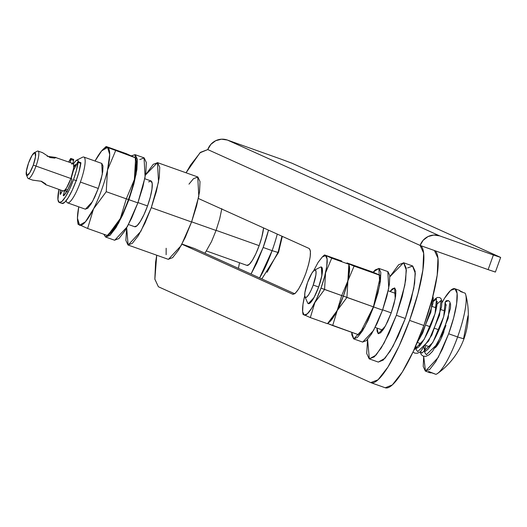 <?xml version="1.0" encoding="UTF-8"?>
<svg xmlns="http://www.w3.org/2000/svg" width="527" height="527" viewBox="0 0 527 527"><rect width="100%" height="100%" fill="white"/><g stroke="black" fill="none" stroke-linecap="round" stroke-linejoin="round"><path stroke-width="0.79" d="M292.893 294.303L292.808 294.27C296.181 294.099 300.495 287.189 305.759 273.539L308.552 264.626L310.199 256.748L310.449 251.102L309.27 248.546L198.363 198.481L309.27 248.546C311.595 251.287 310.423 259.613 305.759 273.539L302.248 282.123L298.559 289.079L295.239 293.348L292.808 294.27L181.901 244.205L292.979 294.329M370.968 382.701L385.29 387.793A72.91 15.481 -70.4 0 0 423.886 325.495L409.571 320.403A72.91 15.481 109.6 0 1 371.001 382.707M385.25 387.78L392.338 384.914L402.279 372.121L413.359 351.259L423.886 325.495L432.259 298.763L437.206 275.127L437.963 258.184L434.426 250.516L488.121 269.626L420.105 245.424L207.763 149.569L200.471 152.343L190.524 165.142L186.064 172.79L199.99 152.784L207.763 149.569L210.872 144.358L215.681 140.716L221.472 139.194L227.354 140.03L281.049 159.141L227.354 140.03L439.696 235.885L433.813 235.049L428.023 236.57L423.214 240.213L420.105 245.424L434.426 250.516A72.91 15.481 -70.4 0 1 423.886 325.495L409.571 320.403L417.944 293.664L422.885 270.028L423.642 253.092L420.105 245.424A15.553 15.197 -65.7 0 1 439.696 235.885L493.391 254.996L439.696 235.885L227.354 140.03A15.553 15.197 114.3 0 0 207.763 149.569L420.105 245.424A72.91 15.481 109.6 0 1 409.571 320.403L399.044 346.16L387.964 367.029L378.017 379.822L370.718 382.595L371.232 382.78M294.725 293.77L194.437 248.494L181.98 244.067L194.437 248.494L294.725 293.77M156.736 255.22L155.603 262.136L154.839 279.079L158.377 286.747L370.718 382.595L158.377 286.747L154.859 279.224L156.736 255.22M495.182 271.958L488.121 269.626L493.391 254.996L500.452 257.328L291.886 163.179L281.049 159.141L291.886 163.179L500.65 257.433L493.391 254.996L488.121 269.626L495.38 272.07L500.65 257.433M188.976 184.147L193.508 178.673L197.888 177.006L200.01 181.604L199.555 191.769L196.591 205.952L191.564 221.992L198.804 196.288L197.737 176.947L157.461 162.612L158.528 181.953L151.295 207.658L191.564 221.992L185.247 237.446L178.6 249.969L172.632 257.644L168.258 259.31M128.133 245.042L168.409 259.37L181.097 245.701L191.564 221.992L151.295 207.658L140.821 231.373L128.133 245.042L126.678 227.888L125.861 240.378L127.982 244.976L132.363 243.316L138.331 235.635L144.978 223.119L151.295 207.658L156.315 191.617L159.279 177.441L159.74 167.276L157.613 162.672L153.238 164.338L145.498 174.99L157.461 162.612M128.502 224.535L134.648 226.722A24.301 5.158 -70.4 0 0 147.52 205.958L137.982 202.566L147.52 205.958A24.301 5.158 -70.4 0 0 150.966 180.939L144.8 178.745M101.737 163.416L83.826 157.046A24.301 5.158 109.6 0 1 80.394 182.072L98.292 188.442L80.394 182.072A24.301 5.158 -70.4 0 0 82.891 157.079M73.391 163.89A19.44 4.13 109.6 0 1 76.975 160.063M76.204 180.511L76.678 180.689M65.631 190.998L65.513 189.384M76.099 164.615A14.585 3.096 109.6 0 0 73.76 166.203L74.682 165.188L73.76 166.203L76.303 164.734M78.727 162.105L77.785 160.063L75.842 160.801L73.187 164.213M74.682 165.188L76.138 164.635L74.682 165.188M166.137 254.712L166.163 248.257M66.804 202.177A24.301 5.158 -70.4 0 0 80.394 182.072A24.301 5.158 109.6 0 1 67.509 202.829L85.414 209.206M148.594 181.887L151.032 180.965L152.211 183.521L151.954 189.167L150.307 197.045L147.52 205.958L144.009 214.542L140.314 221.498L137 225.767L134.569 226.689M101.81 163.449L102.989 166.005L102.732 171.65L101.085 179.529L98.292 188.442L92.475 201.61L85.427 209.206M105.762 237.078L103.806 234.238L105.611 237.018L109.985 235.352L115.953 227.677L122.6 215.154L128.917 199.7L118.45 223.408L105.762 237.078L114.708 240.266L127.396 226.597L137.87 202.882L145.103 177.177L144.042 157.836L135.09 154.655L136.157 173.996L128.917 199.7L137.87 202.882L128.917 199.7L133.944 183.659L136.908 169.477L137.363 159.312L135.241 154.714L131.566 155.781L135.09 154.655M110.736 233A41.317 8.775 -70.4 0 0 120.373 218.435A41.317 8.775 -70.4 0 0 128.45 199.489L126.289 198.837L120.373 218.435L107.666 235.615L120.373 218.435L112.317 231.333L110.341 233.369M136.289 160.36L136.552 164.016L134.365 179.569L135.65 157.883L107.567 147.448L101.685 150.841L95.038 161.038A41.317 8.775 109.6 0 1 103.266 149.174A41.317 8.775 109.6 0 1 107.567 147.448L106.335 146.565L126.388 153.7L106.335 146.565L107.567 147.448L135.65 157.883L126.388 153.7L135.65 157.883L134.365 179.569L126.289 198.837L128.45 199.489A41.317 8.775 -70.4 0 0 134.365 179.569A41.317 8.775 -70.4 0 0 136.374 160.966M134.365 179.569A41.317 8.775 109.6 0 1 128.45 199.489A41.317 8.775 109.6 0 1 120.373 218.435L126.289 198.837L134.365 179.569M139.813 159.562L144.187 157.896L146.315 162.494L145.854 172.658L142.889 186.841L137.87 202.882L131.552 218.343L124.906 230.859L118.937 238.54L114.557 240.2M115.597 150.742L107.521 170.017L106.237 191.703L126.289 198.837L106.237 191.703L93.529 208.883L87.614 228.474L107.666 235.615L87.614 228.474L78.352 224.298L87.614 228.474L93.529 208.883L106.237 191.703L107.521 170.017L115.597 150.742M107.567 147.448A41.317 8.775 109.6 0 1 107.521 170.017A41.317 8.775 109.6 0 1 101.599 189.931A41.317 8.775 109.6 0 1 93.529 208.883A41.317 8.775 109.6 0 1 79.584 225.181A41.317 8.775 109.6 0 1 77.627 221.208A41.317 8.775 109.6 0 1 78.747 206.828L77.449 218.178L79.584 225.181L85.466 221.781L93.529 208.883A41.317 8.775 -70.4 0 0 101.599 189.931A41.317 8.775 -70.4 0 0 107.521 170.017L109.702 154.464L107.567 147.448M101.737 163.423L102.317 174.16L98.292 188.442L94.788 197.026L91.092 203.982L87.778 208.251L85.348 209.173M62.133 203.488A26.732 5.678 -70.4 0 0 76.171 180.616L73.484 179.661A26.732 5.678 109.6 0 1 59.446 202.533A26.732 5.678 109.6 0 1 58.925 189.457L57.944 199.654L59.241 202.467L61.916 201.446L65.559 196.755L69.623 189.101L73.484 179.661L76.171 180.616A26.732 5.678 -70.4 0 0 80.862 163.383A1.943 0.415 -70.4 0 0 80.789 162.639L78.108 161.684A1.943 0.415 109.6 0 1 78.174 162.428L80.862 163.383L78.174 162.428A26.732 5.678 109.6 0 1 73.484 179.661L76.349 170.61L78.075 161.677L73.484 170.3L71.125 178.594L71.955 178.969L71.125 178.594L73.484 170.3L77.462 162.441A1.943 0.415 109.6 0 1 78.108 161.677M73.075 159.872L73.615 159.404L73.582 160.445L70.895 159.49L70.203 162.52L70.934 158.449L68.701 161.98A26.732 5.678 109.6 0 1 70.394 158.917A1.943 0.415 109.6 0 1 70.895 158.423A1.943 0.415 109.6 0 1 70.895 159.49L73.582 160.445A1.943 0.415 -70.4 0 0 73.582 159.378L70.895 158.423M71.606 181.156C68.846 188.172 66.211 193.053 63.695 195.8L67.555 190.095L71.606 181.156L71.955 178.969M73.582 160.445L72.891 163.475L73.582 160.445M60.15 194.206L60.407 189.983L60.44 194.391L62.285 190.655L61.04 193.416M65.368 190.721L64.551 190.431L65.407 190.919A14.585 3.096 -70.4 0 1 65.368 190.721M64.498 194.891L63.543 194.549L64.623 190.642L67.304 191.597L64.623 190.642L63.299 191.005M80.763 162.632L79.037 171.565L76.171 180.616L72.311 190.056L68.246 197.711L64.597 202.401L61.922 203.422M63.128 195.346L63.727 194.371M63.22 190.985L64.623 190.642L63.543 194.549L63.695 195.8M445.723 304.606L445.15 302.05L445.723 304.613L445.15 302.05L445.21 303.888M449.63 303.644L448.181 318.295L437.298 344.085L426.396 354.697L424.749 352.537L424.116 348.011M435.15 307.511L437.173 303.934L440.961 300.555L439.531 315.218L428.642 341.009L417.746 351.621L416.099 349.46L415.539 346.443M413.866 350.165L424.169 339.414L435.052 313.624L436.481 298.961L433.214 301.569L436.481 298.961L435.052 313.624L424.169 339.414L413.866 350.165M419.736 343.301L419.637 345.811L419.736 343.301M420.566 351.654L421.923 353.103L432.819 342.491L443.708 316.701L445.15 302.05L443.708 316.701L432.819 342.491L421.923 353.103L420.566 351.654M445.275 304.02L445.723 304.626M448.602 300.733L446.369 300.653L445.15 302.05L448.213 300.561M417.47 341.957L419.993 337.926L430.875 312.136L432.555 297.65M448.437 300.653L445.15 302.05L448.365 300.614L449.762 301.8L450.592 304.428L450.447 308.321L443.174 332.339L432.608 351.292L429.222 354.73L425.895 356.384L423.24 356.153L421.389 354.743L420.059 352.029M204.97 253.25L211.492 241.643L216.057 230.477L191.624 221.834L216.057 230.477L219.68 218.896L221.827 208.652M216.103 230.339L259.152 245.654A23.089 4.901 -70.4 0 0 263.579 227.921L261.8 237.19L259.152 245.654L216.762 230.576M246.847 265.351L249.159 264.475L252.308 260.424L255.819 253.816L259.152 245.654A23.089 4.901 -70.4 0 1 246.913 265.377M369.355 358.907L367.569 339.388L366.7 353.472L369.177 358.834L374.289 356.891L381.245 347.939L389.005 333.334L396.37 315.298L384.157 342.958L376.087 355.06L369.355 358.907L378.307 362.089L385.033 358.241L393.109 346.147L405.322 318.486L413.767 288.493L415.316 273.427L412.522 265.931L403.57 262.742L406.37 270.246L404.815 285.311L396.37 315.298L405.322 318.486L396.37 315.298L402.233 296.582L405.691 280.041L406.225 268.177L403.748 262.815L398.643 264.758L389.861 276.747L403.57 262.742M391.179 312.952L385.369 326.127L378.314 333.723L377.029 328.104L377.055 331.134L378.234 333.69L380.665 332.761L383.979 328.499L387.674 321.542L391.179 312.952L395.204 298.677L394.611 287.926L390.066 291.471L392.259 288.888L394.697 287.959L395.876 290.515L395.619 296.167L393.972 304.046L391.179 312.952M407.588 267.94L412.7 265.997L415.177 271.365L414.644 283.223L411.185 299.771L405.322 318.486L397.951 336.516L390.197 351.12L383.234 360.079L378.274 362.082M28.28 178.554L32.753 180.148L41.495 181.314L45.48 183.765L46.126 184.905L40.915 181.13M47.213 156.275L56 157.468L54.709 158.107L50.045 157.553L42.582 152.692L38.056 151.078M38.063 151.084A14.585 3.096 109.6 0 1 35.994 166.091L33.287 165.083A12.154 2.582 109.6 0 1 26.488 175.135A12.154 2.582 109.6 0 1 28.57 162.955A12.154 2.582 109.6 0 1 34.532 152.586A12.154 2.582 109.6 0 1 33.287 165.083L35.994 166.091A14.585 3.096 -70.4 0 0 37.496 151.097M63.128 190.952L64.59 190.399L66.58 187.836L70.901 178.515L35.994 166.091L70.901 178.515A14.585 3.096 -70.4 0 0 72.97 163.502L56.099 157.692M52.713 157.204L56 157.468L54.709 158.107L50.045 157.553L42.582 152.692M268.52 230.147A43.748 9.288 109.6 0 1 263.164 247.466L272.11 250.654A43.748 9.288 -70.4 0 0 277.268 234.1A43.748 9.288 109.6 0 1 272.11 250.654A43.748 9.288 109.6 0 1 259.594 277.907L272.11 250.654A72.91 1.245 19.8 0 0 278.519 252.407A72.91 1.245 -160.2 0 1 272.11 250.654L263.164 247.466L251.05 274.053L256.847 262.927L263.164 247.466L268.52 230.147M281.932 236.208L278.124 252.117A72.91 1.245 -160.2 0 1 278.519 252.407L261.82 278.915M238.435 268.362L239.495 262.742L238.435 268.362M67.087 189.779L67.746 189.733M46.31 184.878L63.181 190.972A14.585 3.096 -70.4 0 0 70.901 178.515L73.563 168.442L73.714 165.05L73.009 163.515L71.547 164.075M27.839 178.159A14.585 3.096 -70.4 0 0 35.994 166.091A14.585 3.096 109.6 0 1 28.267 178.548M32.7 180.122L41.495 181.314L45.48 183.765M28.57 162.955L32.173 155.182L35.045 152.586L35.507 156.69L33.287 165.083L29.69 172.856L26.811 175.451L26.35 171.347L28.57 162.955M278.124 252.117L267.077 272.281M46.126 184.905L43.477 182.862M349.329 265.99A31.594 6.706 109.6 0 1 343.373 296.082L346.924 297.432L347.899 280.878L354.078 266.115L346.997 262.914L373.485 272.34L380.566 275.535L373.485 272.34L346.997 262.914L348.004 263.619M349.329 265.97L349.144 274.251L347.003 284.494L343.373 296.082L337.201 310.568L332.682 325.554L359.17 334.981L327.794 323.571L332.682 325.554L337.201 310.568A31.594 6.706 109.6 0 1 329.355 322.129L333.242 317.478L337.201 310.568L346.924 297.432L347.899 280.878L354.078 266.115L347.879 263.566M362.602 342.049L366.344 340.626L371.449 334.059L377.141 323.347L382.543 310.126L388.735 288.131L387.826 271.583L378.873 268.401L379.783 284.949L373.597 306.938L382.543 310.126L386.838 296.405L389.381 284.27L389.769 275.575L387.951 271.636M353.782 338.92L351.72 332.326L351.838 334.935L353.65 338.868L357.398 337.445L362.504 330.877L368.189 320.166L373.597 306.938L364.638 327.227L353.782 338.92L362.728 342.102L373.584 330.409L382.543 310.126L373.597 306.938L377.892 293.216L380.428 281.082L380.817 272.387L379.005 268.454L375.257 269.877L373.109 272.209L378.873 268.401M359.17 334.981L373.412 306.859L380.566 275.535L354.078 266.109L380.566 275.535L373.412 306.859L343.373 296.082A31.594 6.706 109.6 0 1 337.201 310.568L346.924 297.432L373.412 306.859L359.17 334.981M321.398 267.037L321.398 267.037A19.44 4.13 109.6 0 1 318.644 287.05L313.222 285.035A14.585 3.096 109.6 0 1 305.067 297.096A14.585 3.096 109.6 0 1 307.557 282.479L311.879 273.151L313.868 270.595L315.33 270.041L316.035 271.57L315.884 274.962L313.222 285.035L311.114 290.186L308.901 294.362L306.912 296.918L305.456 297.472L304.744 295.943L304.896 292.551L307.557 282.479A14.585 3.096 109.6 0 1 314.718 270.041A14.585 3.096 109.6 0 1 313.222 285.035L318.644 287.05A19.44 4.13 -70.4 0 0 320.633 267.057M382.648 309.83L391.212 312.873L382.648 309.83M426.231 325.337L430.302 326.786L426.231 325.337M434.887 328.413L438.958 329.862L434.887 328.413M467.95 315.857L463.615 338.413A72.91 1.245 -160.2 0 1 464.01 338.709A72.91 1.245 -160.2 0 1 457.607 336.951L448.655 333.769L453.681 317.728L456.645 303.545L457.1 293.381L454.979 288.783L450.598 290.443L444.63 298.124L441.988 302.656A43.748 9.288 109.6 0 1 454.808 288.717A43.748 9.288 109.6 0 1 448.655 333.769L457.607 336.951A43.748 9.288 -70.4 0 0 465.137 293.177L460.657 291.589A43.748 9.288 -70.4 0 0 459.294 290.311M460.446 291.24L462.304 291.899L460.446 291.24M459.182 290.272L460.657 291.589L465.137 293.177A43.748 9.288 109.6 0 1 465.71 294.679A43.748 9.288 109.6 0 1 457.607 336.951A43.748 9.288 109.6 0 1 437.72 373.386A43.748 9.288 109.6 0 1 435.915 374.335C443.194 371.798 453.747 348.281 457.607 336.951A72.91 1.245 19.8 0 0 464.01 338.709C458.8 352.925 449.999 364.513 437.608 373.465M448.655 333.769L438.187 357.477L425.493 371.146L423.682 356.305L423.221 366.482L425.348 371.087L429.722 369.42L435.691 361.746L442.337 349.223L448.655 333.769M424.683 350.521L425.704 345.883L424.683 350.514M425.493 371.146L429.973 372.741A43.748 9.288 -70.4 0 0 431.442 372.741L435.915 374.335L428.609 371.463M435.137 347.8L438.174 344.072L441.132 338.505L445.941 325.35M434.861 347.991A19.44 4.13 -70.4 0 0 443.938 331.635M307.768 303.137A19.44 4.13 -70.4 0 0 318.644 287.05A19.44 4.13 109.6 0 1 308.335 303.657M321.384 267.031L321.859 275.628L318.644 287.05L320.877 279.923L322.195 273.618L322.392 269.106L321.45 267.057L320.291 267.215M341.786 261.056L324.639 254.963L331.727 258.158L325.554 272.861L324.566 289.475L314.863 302.584L310.324 317.597L303.242 314.402L310.324 317.597L314.863 302.584L324.566 289.475L320.996 288.117A31.561 6.699 109.6 0 1 302.656 311.819A31.561 6.699 109.6 0 1 304.725 295.687L302.972 304.389L302.65 311.72L304.178 315.041L307.333 313.835L311.641 308.295L316.437 299.264L320.996 288.117L341.707 295.575L337.168 310.587L327.465 323.697L329.816 321.701M329.981 321.549A31.561 6.699 -70.4 0 0 343.367 296.075L341.707 295.575L343.367 296.075A31.561 6.699 -70.4 0 0 349.243 265.68M349.421 266.609L348.867 264.258L347.879 280.871L341.707 295.575L347.879 280.871L348.867 264.258L347.919 263.579M329.711 321.799L334.013 316.259L338.808 307.228L343.367 296.075L346.99 284.501L349.131 274.271L349.408 266.537M327.465 323.697L310.324 317.597L327.465 323.697L337.168 310.587L341.707 295.575L324.566 289.475L325.554 272.861L331.727 258.158L348.867 264.258L331.727 258.158L324.639 254.963M313.295 271.431L318.091 262.4L322.399 256.86L325.554 255.661L327.089 258.981L326.76 266.313L324.619 276.543L320.996 288.117A31.561 6.699 109.6 0 0 323.077 256.306M307.616 302.827L308.282 303.638L310.225 302.9L312.88 299.488L315.831 293.921L318.644 287.05L313.987 297.59L308.348 303.664M322.293 256.959L324.454 254.969M76.718 160.168L82.574 157.217M66.138 200.734L66.665 201.913M107.943 235.589L110.703 233.033M136.368 160.913L135.933 157.843M103.299 149.141L106.059 146.585M78.062 224.331L77.634 221.268M62.015 203.455L59.334 202.5M415.763 345.923L416.277 348.538L417.937 347.53C418.398 347.412 422.786 343.532 429.887 327.754C433.945 317.985 436.323 310.179 437.015 304.342L437.028 301.339L437.324 301.721M437.008 304.402L435.223 307.537M424.327 347.748L424.933 351.621L427.871 349.361C434.11 341.503 439.353 330.666 443.602 316.859C445.48 309.593 446.171 305.449 445.677 304.415L446.336 305.034M417.213 342.57L422.661 333.11L432.957 303.453L433.286 298.236L432.871 296.418M413.023 351.99L414.723 353.123L417.305 353.294L420.5 351.707L431.863 335.073L441.54 306.964L441.942 301.391L441.079 298.677L439.716 297.544L437.179 297.485L435.071 298.961L433.24 301.299M419.604 343.255L419.452 346.015M246.926 265.384L206.498 250.997M34.374 152.659L37.305 151.183M75.216 166.881L73.754 166.361M282.314 236.379L278.519 252.407M67.127 189.799L65.611 189.259M26.422 175.004L27.76 178.001M314.527 270.12L320.383 267.169M445.058 311.042L441.02 309.599M436.409 307.959L432.371 306.523M395.896 293.546L388.195 290.805M459.3 290.311L454.827 288.717M465.684 294.573C469.676 309.533 469.122 324.243 464.01 338.709M429.861 346.904L425.954 345.514M421.205 343.821L417.305 342.438M382.865 330.179L375.158 327.438M304.988 296.938L307.656 302.926M303.025 314.435L302.689 312.05"/></g></svg>
